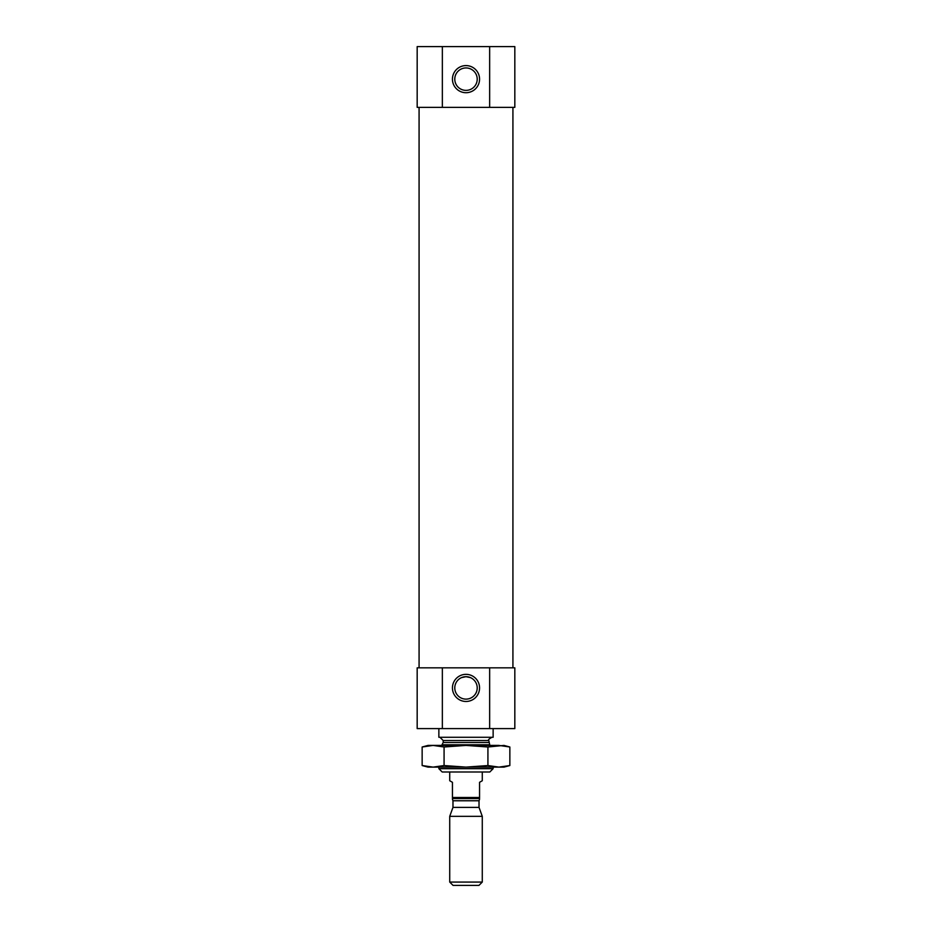<?xml version="1.0" encoding="UTF-8"?>
<svg xmlns="http://www.w3.org/2000/svg" width="932" height="932" viewBox="0 0 932 932"><rect width="100%" height="100%" fill="white"/><g stroke="black" fill="none" stroke-linecap="round" stroke-linejoin="round"><path stroke-width="1.4" d="M461.596 677.599L466 676.69L470.392 677.587M466 676.69A11.219 11.219 0 0 1 475.716 693.513A11.219 11.219 0 0 1 456.284 693.513A11.219 11.219 0 0 1 466 676.69M489.65 728.603L489.65 667.836L514.825 667.836L514.825 728.603L442.351 728.603L442.351 667.836L417.175 667.836L417.175 728.603L442.351 728.603M489.65 667.836L442.351 667.836M489.65 107.366L514.825 107.366L514.825 46.6L442.351 46.6L442.351 107.366L489.65 107.366L489.65 46.6M442.351 46.6L417.175 46.6L417.175 107.366L442.351 107.366M419.074 667.836L419.074 107.366M493.133 768.679L438.867 768.679L442.199 771.999L489.801 771.999L493.133 768.679L493.133 767.118M438.867 768.679L438.867 767.118M439.962 737.282L443.213 740.532L443.213 742.513L441.663 745.414M438.867 728.603L438.867 737.282L493.133 737.282L493.133 728.603M466 65.59A13.561 13.561 0 0 1 477.743 85.93A13.561 13.561 0 0 1 454.257 85.93A13.561 13.561 0 0 1 466 65.59M466 674.349A13.561 13.561 0 0 1 477.743 694.689A13.561 13.561 0 0 1 454.257 694.689A13.561 13.561 0 0 1 466 674.349M466 67.943A11.219 11.219 0 0 1 475.716 84.765A11.219 11.219 0 0 1 456.284 84.765A11.219 11.219 0 0 1 466 67.943M452.439 797.501L479.561 797.501L479.561 798.596L452.439 798.596L452.439 782.309L449.725 780.748L449.725 771.999M452.439 799.33L452.975 800.763L479.025 800.763L479.561 799.33M479.561 797.501L479.561 782.309L482.275 780.748L482.275 771.999M449.725 882.068L453.057 885.4L478.943 885.4L482.275 882.068L482.275 816.327L449.725 816.327L449.725 882.068L482.275 882.068M449.725 816.327L452.975 807.38L479.025 807.38L482.275 816.327M452.975 807.38L452.975 800.763M503.28 745.693L509.851 746.998L509.851 765.545L503.979 767.118L498.888 767.118L509.851 765.545L498.888 767.118L428.021 767.118L422.149 765.545L433.112 767.118L444.075 765.545L466 767.118L487.925 765.545L498.888 767.118M444.075 765.545L444.075 746.998L466 745.414L498.888 745.414L509.851 746.998L503.979 745.414L487.925 746.998L466 745.414L428.021 745.414L422.149 746.998L433.112 745.414L422.149 746.998L422.149 765.545L428.72 766.85M444.075 746.998L433.112 745.414M487.925 765.545L487.925 746.998M442.257 744.819L489.743 744.819L488.787 740.532C487.855 739.996 488.95 738.913 492.038 737.282M443.213 742.513L488.787 742.513M443.213 740.532L488.787 740.532M512.926 667.836L512.926 107.366M479.025 807.38L479.025 800.763"/></g></svg>
